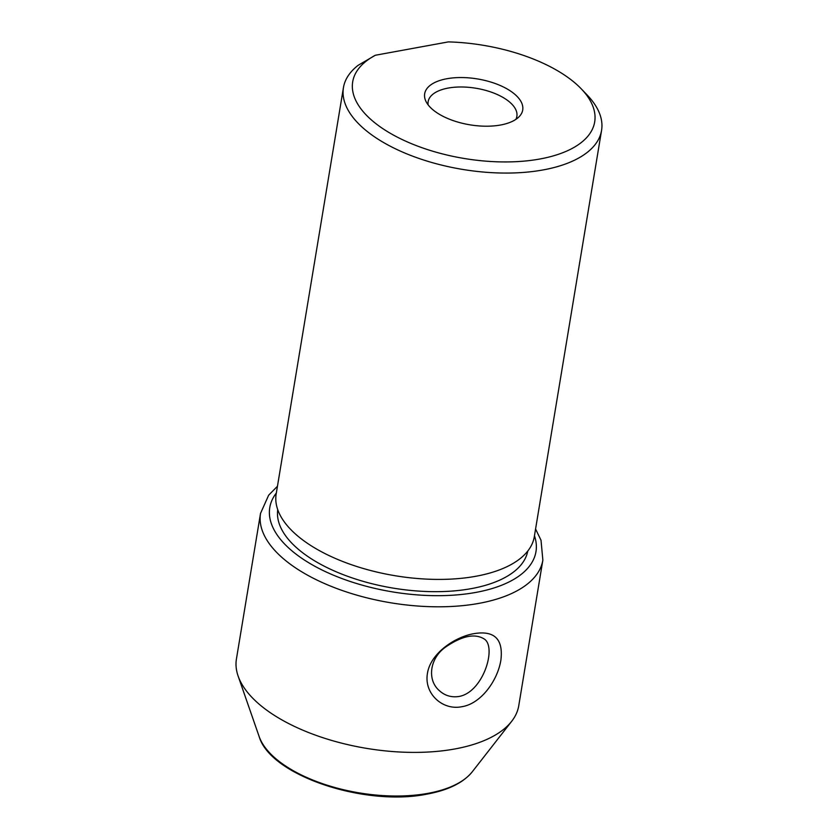 <?xml version="1.0" encoding="UTF-8"?>
<svg xmlns="http://www.w3.org/2000/svg" width="838" height="838" viewBox="0 0 838 838"><rect width="100%" height="100%" fill="white"/><g stroke="black" fill="none" stroke-linecap="round" stroke-linejoin="round"><path stroke-width="1.26" d="M358.151 65.312A130.822 61.216 9.4 0 0 343.444 87.634A130.822 61.216 9.4 0 0 462.513 169.402A130.822 61.216 9.4 0 0 601.569 130.372A130.822 61.216 9.4 0 0 587.291 95.155L581.3 88.891A122.641 57.393 9.4 0 0 448.34 41.9L375.34 55.256L358.151 65.312M343.444 87.634L276.173 493.991A130.822 61.216 9.4 0 0 395.243 575.748A130.822 61.216 9.4 0 0 534.298 536.718L601.569 130.372M515.852 119.384A44.969 21.044 9.4 0 0 516.868 116.346A44.969 21.044 9.4 0 0 495.206 93.636A44.969 21.044 9.4 0 0 448.204 88.063A44.969 21.044 9.4 0 0 428.145 101.66A44.969 21.044 9.4 0 0 428.124 104.855M446.843 78.741A49.693 23.255 9.4 0 0 425.851 101.157A49.693 23.255 9.4 0 0 469.888 124.82A49.693 23.255 9.4 0 0 519.204 116.618A49.693 23.255 9.4 0 0 505.01 87.791A49.693 23.255 9.4 0 0 446.843 78.741M458.868 696.493C482.751 692.523 496.641 648.434 484.773 639.352C475.261 633.015 462.073 635.675 445.208 647.345C429.611 658.532 426.982 680.11 439.374 690.659C444.873 695.655 451.368 697.593 458.868 696.493M542.856 560.109A143.089 66.956 9.4 0 1 390.759 602.794A143.089 66.956 9.4 0 1 260.534 513.369L236.431 658.961A143.089 66.956 9.4 0 0 238.097 675.994A143.089 66.956 9.4 0 0 366.656 748.386A143.089 66.956 9.4 0 0 511.693 721.288A143.089 66.956 9.4 0 0 518.753 705.701L542.856 560.109L541.023 540.28L535.576 528.998M461.895 706.696C442.977 710.729 423.923 694.021 427.411 673.563C430.47 653.085 455.233 636.796 473.994 633.643C494.441 630.27 503.408 639.09 500.894 660.114C497.657 680.529 481.033 703.752 461.895 706.696M277.734 509.661A126.737 59.299 9.4 0 0 393.19 588.119A126.737 59.299 9.4 0 0 527.772 551.048M375.34 55.256A122.641 57.393 9.4 0 0 388.277 132.1A122.641 57.393 9.4 0 0 545.716 157.816A122.641 57.393 9.4 0 0 581.3 88.891M511.693 721.288L472.286 771.777A111.485 52.166 -170.6 0 1 428.04 793.335A111.485 52.166 -170.6 0 1 259.131 736.487L238.097 675.994M276.331 493.027A134.908 63.133 9.4 0 0 392.561 591.9A134.908 63.133 9.4 0 0 534.455 535.765M260.534 513.369L268.663 495.185L277.451 486.26M472.286 771.777C463.278 782.776 448.183 790.224 427.024 794.12C365.179 806.826 270.255 775.674 259.131 736.487"/></g></svg>
